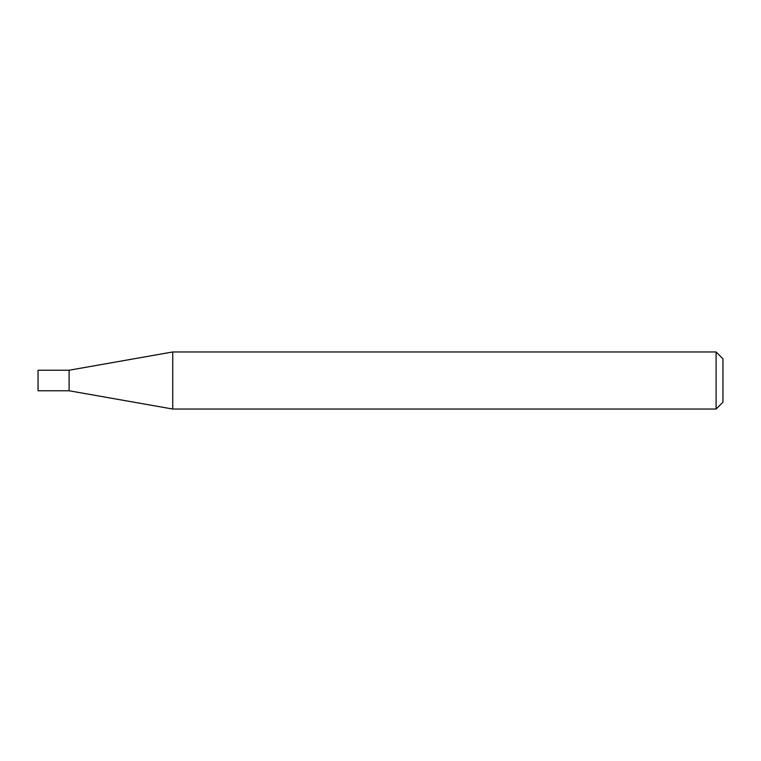 <?xml version="1.0" encoding="UTF-8"?>
<svg xmlns="http://www.w3.org/2000/svg" width="761" height="761" viewBox="0 0 761 761"><rect width="100%" height="100%" fill="white"/><g stroke="black" fill="none" stroke-linecap="round" stroke-linejoin="round"><path stroke-width="1.14" d="M69.099 390.764L69.099 370.236L172.737 351.963L172.737 409.038L69.099 390.764L38.05 390.764L38.05 370.236L69.099 370.236M716.101 351.963L722.95 358.812L722.95 402.189L716.101 409.038L716.101 351.963L172.737 351.963M716.101 409.038L172.737 409.038"/></g></svg>
